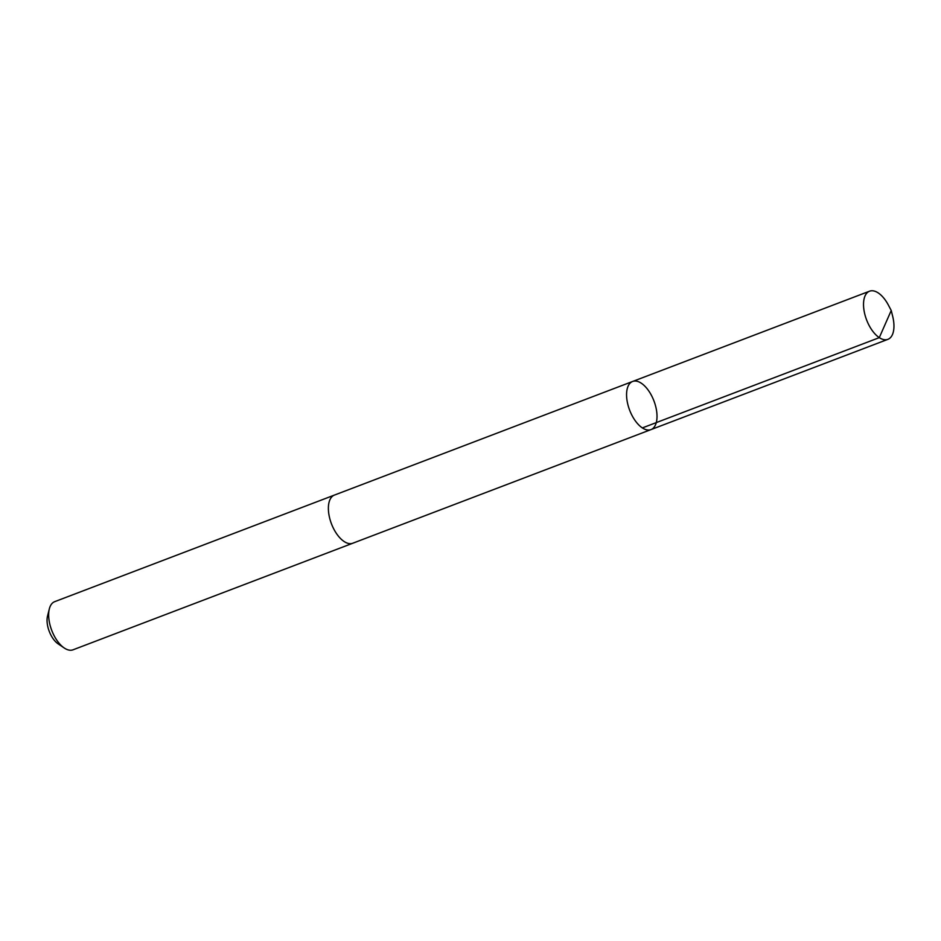 <?xml version="1.0" encoding="UTF-8"?>
<svg xmlns="http://www.w3.org/2000/svg" width="941" height="941" viewBox="0 0 941 941"><rect width="100%" height="100%" fill="white"/><g stroke="black" fill="none" stroke-linecap="round" stroke-linejoin="round"><path stroke-width="1.41" d="M353.028 543.133A25.76 12.998 -110.9 0 1 352.769 543.239A25.76 12.998 -110.9 0 1 336.572 533.688A25.76 12.998 -110.9 0 1 328.385 507.575A25.76 12.998 -110.9 0 1 334.42 495.084L632.623 381.47A25.76 12.998 69.1 0 0 629.647 410.17A25.76 12.998 69.1 0 0 650.96 429.614A25.76 12.998 69.1 0 0 657.006 417.122A25.76 12.998 69.1 0 0 648.82 391.021A25.76 12.998 69.1 0 0 632.623 381.47A25.76 12.998 69.1 0 0 629.647 410.17A25.76 12.998 69.1 0 0 650.96 429.614L887.916 339.336A25.76 12.998 -110.9 0 1 871.719 329.797A25.76 12.998 -110.9 0 1 863.532 303.684A25.76 12.998 -110.9 0 1 869.566 291.192A25.76 12.998 -110.9 0 1 888.422 305.166L891.233 310.506L892.691 316.376A25.76 12.998 -110.9 0 1 893.95 326.856A25.76 12.998 -110.9 0 1 887.916 339.336M650.96 429.614L352.769 543.228A25.76 12.998 -110.9 0 1 336.572 533.688A25.76 12.998 -110.9 0 1 328.385 507.575A25.76 12.998 -110.9 0 1 334.42 495.084A25.76 12.998 -110.9 0 1 334.678 494.99M352.769 543.239L73.045 649.808A25.76 12.998 -110.9 0 1 64.211 647.973A25.76 12.998 -110.9 0 1 48.661 614.144A25.76 12.998 -110.9 0 1 49.332 608.898A25.76 12.998 -110.9 0 1 54.696 601.664L334.42 495.084M64.211 647.973L58.119 643.844A18.326 9.245 -110.9 0 1 47.05 619.778A18.326 9.245 -110.9 0 1 47.532 616.049L49.332 608.898M642.338 427.92L879.282 337.643L891.233 310.506M632.623 381.47L869.566 291.192"/></g></svg>
